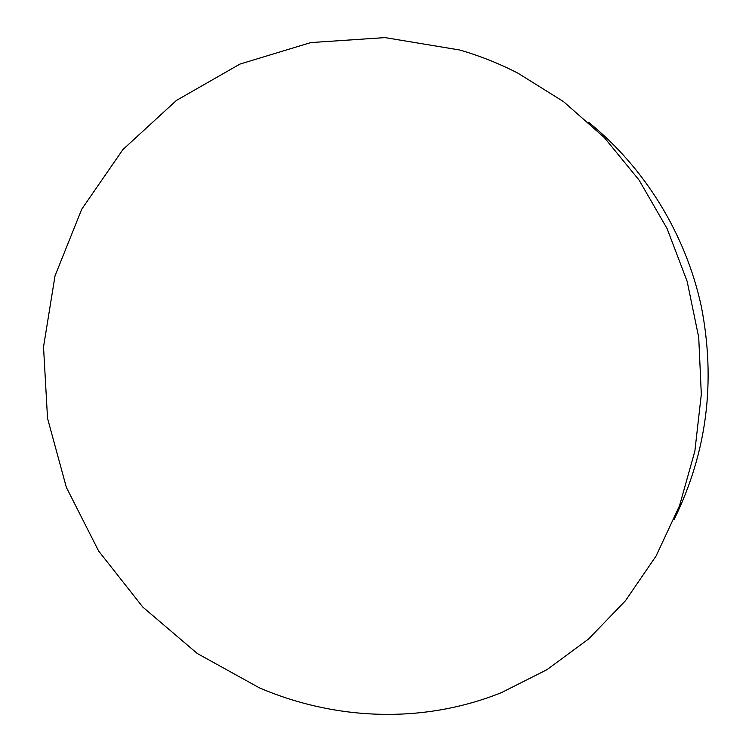 <?xml version="1.0" encoding="UTF-8"?>
<svg xmlns="http://www.w3.org/2000/svg" width="752" height="752" viewBox="0 0 752 752"><rect width="100%" height="100%" fill="white"/><g stroke="black" fill="none" stroke-linecap="round" stroke-linejoin="round"><path stroke-width="1.13" d="M259.374 687.845L197.231 653.46L142.842 607.108L98.672 551.084L66.364 487.399L47.536 418.3L43.522 346.954L55.018 275.852L81.752 209.169L122.914 149.554L176.438 100.42L239.963 64.08L310.764 42.591L385.015 37.6L459.698 49.999C479.87 55.845 499.29 63.572 517.94 73.179L563.455 101.576L604.251 137.494L639.097 180.123L667.099 228.627L687.14 281.351L698.721 337.366L701.315 394.321L694.857 451.153L679.535 505.701L656.129 555.935L625.476 600.716L588.609 638.984L546.948 669.694L501.424 692.63C423.056 724.091 335.627 720.472 259.374 687.845M588.816 122.482C644.727 167.752 685.523 233.778 701.268 306.205C716.045 381.584 706.936 452.789 673.952 519.82"/></g></svg>
